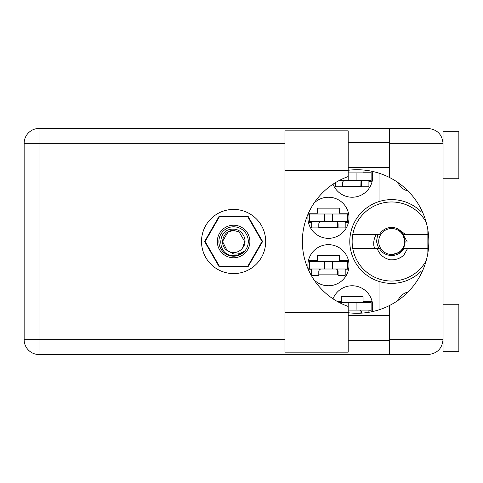 <?xml version="1.0" encoding="UTF-8"?>
<svg xmlns="http://www.w3.org/2000/svg" width="483" height="483" viewBox="0 0 483 483"><rect width="100%" height="100%" fill="white"/><g stroke="black" fill="none" stroke-linecap="round" stroke-linejoin="round"><path stroke-width="0.72" d="M408.032 190.996A14.701 14.701 0 0 1 397.932 182.52M308.383 213.323A20.552 20.552 0 0 0 328.44 238.336A20.552 20.552 0 0 0 336.367 198.827A20.552 20.552 0 0 0 314.004 203.168M371.982 311.692A20.552 20.552 0 0 0 355.959 286.117A20.552 20.552 0 0 0 333.016 298.82M314.004 279.832A20.552 20.552 0 0 0 348.992 265.209A20.552 20.552 0 0 0 328.44 244.664A20.552 20.552 0 0 0 308.383 269.677M333.016 184.18A20.552 20.552 0 0 0 372.701 176.687A20.552 20.552 0 0 0 371.982 171.308M308.432 213.202L317.53 213.202L317.53 208.149L339.35 208.149L339.35 213.202L348.472 213.202M348.472 222.373L345.194 222.373M311.686 222.373L308.408 222.373M337.768 301.724L341.246 301.724L341.246 296.665L363.059 296.665L363.059 301.724L372.182 301.724M372.182 310.895L368.909 310.895M308.408 260.627L317.53 260.627L317.53 255.567L339.35 255.567L339.35 260.627L348.472 260.627M348.472 269.798L345.194 269.798M311.686 269.798L308.432 269.798M363.059 169.986L363.059 172.105L372.182 172.105M372.182 181.276L368.909 181.276M262.619 241.5L248.105 216.366L219.083 216.366L204.575 241.5L219.083 266.634L248.105 266.634L262.619 241.5M379.022 173.18L379.022 201.568A41.888 41.888 0 0 0 379.022 281.432L379.022 309.82M422.444 211.94L421.351 211.94A41.888 41.888 0 0 0 379.022 201.568M397.932 300.48A14.701 14.701 0 0 1 408.032 292.004M379.022 281.432A41.888 41.888 0 0 0 421.351 271.06L422.444 271.06M361.791 186.335L342.507 186.335M338.082 274.851L318.798 274.851M338.082 227.433L318.798 227.433M348.201 172.896L356.104 172.896L356.104 180.485L356.104 172.896L371.119 172.896L371.119 180.485L339.229 180.485M368.909 180.485L368.909 186.806L361.791 186.806L361.791 183.015A2.53 2.53 0 0 0 359.261 180.485M335.395 182.659L335.395 186.806L342.507 186.806L342.507 183.015A2.53 2.53 0 0 1 345.037 180.485M361.006 181.179L360.855 186.335M361.447 181.735L361.175 186.335M348.201 180.485L348.201 176.561A68.918 68.918 0 0 0 348.201 306.439L348.201 302.515L339.229 302.515M348.201 306.439L348.201 352.149L284.97 352.149L284.97 130.851L348.201 130.851L348.201 170.366L284.97 170.366M443.044 304.254L458.85 304.254L458.85 351.678L443.044 351.678L443.044 339.664C442.096 348.623 437.145 353.574 428.186 354.522L389.298 354.522L389.298 339.664L443.044 339.664L443.044 131.322L458.85 131.322L458.85 178.746L443.044 178.746M443.044 142.388L442.736 140.336L443.044 143.336L389.298 143.336L389.298 177.388A71.768 71.768 0 0 0 348.201 170.282M442.736 342.664L442.869 341.916L442.736 342.664M442.875 341.879L443.044 340.612M348.201 312.718A71.768 71.768 0 0 0 389.298 305.612L389.298 339.664M233.597 209.411A32.089 32.089 0 0 0 201.508 241.5A32.089 32.089 0 0 0 233.597 273.589A32.089 32.089 0 0 0 265.686 241.5A32.089 32.089 0 0 0 233.597 209.411M348.201 340.612L389.298 340.612M348.201 315.321L389.298 315.321M348.201 167.679L389.298 167.679M348.201 142.388L389.298 142.388M389.298 143.336L389.298 128.478L428.186 128.478C437.145 129.426 442.096 134.377 443.044 143.336M389.298 354.522L39.008 354.522A14.858 14.858 0 0 1 24.15 339.664L24.15 143.336A14.858 14.858 0 0 1 39.008 128.478L389.298 128.478M427.866 229.872L427.866 253.128M389.298 305.612A71.768 71.768 0 0 0 389.298 177.388M443.044 339.664L442.875 341.898M348.201 176.561L348.201 170.366M347.41 269.007L309.47 269.007L309.47 261.418L347.41 261.418L347.41 269.007M345.194 269.007L345.194 275.328L338.082 275.328L338.082 271.537A2.53 2.53 0 0 0 335.552 269.007M311.686 269.007L311.686 275.328L318.798 275.328L318.798 271.537A2.53 2.53 0 0 1 321.328 269.007M337.297 269.701L337.146 274.851M337.732 270.251L337.466 274.851M324.485 269.007L324.485 261.418M332.395 269.007L332.395 261.418L332.395 269.007M348.201 302.515L356.104 302.515L356.104 310.104L356.104 302.515L371.119 302.515L371.119 310.104L348.201 310.104M368.909 310.104L368.909 312.278M359.261 310.104A2.53 2.53 0 0 1 361.791 312.634L361.791 313.111M361.006 310.804L360.928 313.159M361.447 311.354L361.405 313.135M347.41 221.582L309.47 221.582L309.47 213.993L347.41 213.993L347.41 221.582M345.194 221.582L345.194 227.904L338.082 227.904L338.082 224.112A2.53 2.53 0 0 0 335.552 221.582M311.686 221.582L311.686 227.904L318.798 227.904L318.798 224.112A2.53 2.53 0 0 1 321.328 221.582M337.297 222.283L337.146 227.433M337.732 222.832L337.466 227.433M324.485 221.582L324.485 213.993M332.395 221.582L332.395 213.993L332.395 221.582M233.597 257.783A16.283 16.283 0 0 1 217.314 241.5A16.283 16.283 0 0 1 233.597 225.217A16.283 16.283 0 0 1 249.88 241.5A16.283 16.283 0 0 1 233.597 257.783M233.597 256.201A14.701 14.701 0 0 1 218.896 241.5A14.701 14.701 0 0 1 233.597 226.799A14.701 14.701 0 0 1 248.298 241.5A14.701 14.701 0 0 1 233.597 256.201M228.067 231.918L233.597 230.433L228.067 231.918L222.53 241.5L227.028 250.405L222.53 241.5L228.067 231.918L233.597 230.433L228.067 231.918L222.53 241.5L227.028 250.405L233.597 253.901C237.401 254.475 240.836 253.563 243.897 251.154C241.162 253.967 237.835 255.459 233.917 255.616L233.597 255.61C216.698 256.129 216.372 228.024 233.597 229.184C242.677 229.069 248.66 240.963 242.581 247.96A11.067 11.067 0 0 1 227.028 250.405C218.382 244.694 223.357 229.872 233.597 230.433L239.127 231.918L244.664 241.5L242.581 247.96L244.664 241.5L239.127 231.918L233.597 230.433L239.127 231.918M227.028 250.405L222.53 241.5L228.067 231.918L233.597 230.433L239.127 231.918L244.664 241.5L242.581 247.96L244.664 241.5L239.127 231.918L233.597 230.433L239.127 231.918L244.664 241.5L242.581 247.96L244.664 241.5L239.127 231.918L233.597 230.433L228.067 231.918L222.53 241.5L227.028 250.405L222.53 241.5L228.067 231.918L232.8 230.463M262.052 241.464A28.455 28.455 0 0 1 262.052 241.536L247.857 266.121A28.455 28.455 0 0 1 247.791 266.157L219.403 266.157A28.455 28.455 0 0 1 219.336 266.121L205.142 241.536A28.455 28.455 0 0 1 205.142 241.464L219.336 216.879A28.455 28.455 0 0 1 219.403 216.843L247.791 216.843A28.455 28.455 0 0 1 247.857 216.879L262.052 241.464M426.193 260.735A39.515 39.515 0 0 1 352.795 234.388A39.515 39.515 0 0 1 426.193 222.265M352.795 248.612L379.529 248.612C384.341 257.765 398.994 257.765 403.806 248.612L427.866 248.612M407.519 248.612L403.734 255.326C399.876 258.598 395.402 260.089 390.312 259.794C383.925 258.411 379.566 254.68 377.241 248.612M352.795 234.388L379.529 234.388A14.067 14.067 0 0 1 397.986 228.93L403.806 234.388L405.358 234.388L398.083 228.978M403.734 255.326L400.842 257.391L397.612 258.858M376.348 234.388C374.156 237.95 373.335 241.808 373.878 245.974L374.76 248.612M398.179 229.027L398.704 229.316M427.866 234.388L405.358 234.388M404.633 241.5A12.963 12.963 0 0 1 391.671 254.463A12.963 12.963 0 0 1 378.708 241.5A12.963 12.963 0 0 1 391.671 228.537A12.963 12.963 0 0 1 404.633 241.5M407.036 241.5L402.387 233.41L405.098 241.5C405.002 245.829 403.275 249.361 399.906 252.108L389.521 255.404M378.69 248.612L376.468 241.5L377.815 234.388M284.97 143.336L39.008 143.336L39.008 339.664L284.97 339.664M39.008 354.522L39.008 339.664L24.15 339.664A14.858 14.858 0 0 0 39.008 354.522M24.15 143.336L39.008 143.336L39.008 128.478M348.201 312.634L284.97 312.634"/></g></svg>
